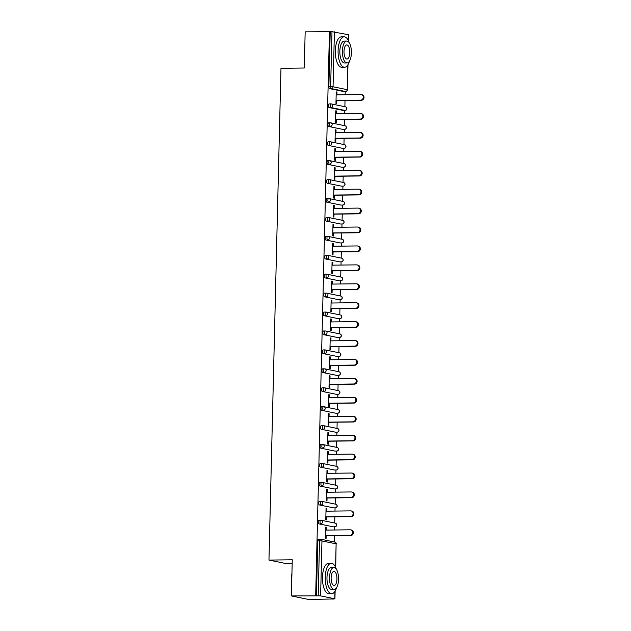 <?xml version="1.0" encoding="UTF-8"?>
<svg xmlns="http://www.w3.org/2000/svg" width="631" height="631" viewBox="0 0 631 631"><rect width="100%" height="100%" fill="white"/><g stroke="black" fill="none" stroke-linecap="round" stroke-linejoin="round"><path stroke-width="0.95" d="M292.169 563.515L286.119 563.593L268.964 560.076L280.976 68.29L304.284 68.006L305.167 31.85L330.21 31.708L328.869 86.652L330.644 86.636L331.993 31.684L330.21 31.708M332.837 599.15L334.777 598.795L320.619 595.893L291.38 595.932L308.535 599.45L332.845 598.985M334.233 541.958L334.383 535.735M334.525 529.993L334.604 526.775M334.698 523.028L334.848 516.813M334.99 511.071L335.069 507.845M335.156 504.106L335.313 497.891M335.455 492.148L335.534 488.922M335.621 485.184L335.771 478.968M335.913 473.218L335.992 470M336.086 466.262L336.236 460.038M336.378 454.296L336.457 451.078M336.544 447.34L336.702 441.116M336.836 435.374L336.915 432.148M337.009 428.41L337.159 422.194M337.301 416.452L337.38 413.226M337.475 409.487L337.624 403.272M337.766 397.53L337.845 394.304M337.932 390.565L338.09 384.35M338.224 378.6L338.303 375.382M338.397 371.643L338.547 365.42M338.689 359.678L338.768 356.46M338.863 352.713L339.013 346.498M339.155 340.756L339.233 337.53M339.32 333.791L339.47 327.576M339.612 321.834L339.691 318.608M339.786 314.869L339.935 308.654M340.077 302.904L340.156 299.686M340.243 295.947L340.401 289.724M340.543 283.982L340.622 280.763M340.708 277.025L340.858 270.802M341 265.059L341.079 261.833M341.174 258.095L341.324 251.879M341.466 246.137L341.545 242.911M341.631 239.173L341.789 232.957M341.923 227.215L342.002 223.989M342.097 220.251L342.247 214.027M342.388 208.285L342.467 205.067M342.562 201.328L342.712 195.105M342.854 189.363L342.933 186.137M343.019 182.398L343.177 176.183M343.311 170.441L343.39 167.215M343.485 163.476L343.635 157.261M343.777 151.519L343.856 148.293M343.95 144.554L344.1 138.339M344.242 132.589L344.321 129.371M344.408 125.632L344.558 119.409M344.7 113.667L344.778 110.449M344.873 106.702L345.023 100.487M345.165 94.745L345.244 91.519M331.993 31.684L348.722 34.784L348.572 41.039M291.38 595.932L292.263 559.784L268.964 560.076M315.681 595.625L329.461 31.55M336.773 100.589L336.702 103.563L335.952 103.405L336.236 91.881L336.986 92.039L336.228 92.047M336.915 94.847L336.986 92.039M316.431 595.782L317.772 540.83A1.83 0.749 -90.7 0 1 318.497 539.158A1.83 0.749 -90.7 0 1 318.568 539.166L320.209 539.142M343.871 91.534A1.83 0.749 -90.7 0 1 343.8 91.542A1.83 0.749 -90.7 0 1 343.737 91.534L329.579 88.632A1.83 0.749 -90.7 0 1 328.869 86.652M333.231 526.782A1.83 0.749 -90.7 0 1 333.168 526.79A1.83 0.749 -90.7 0 1 333.097 526.782L318.939 523.88A1.83 0.749 -90.7 0 1 318.237 521.908A1.83 0.749 -90.7 0 1 318.963 520.236A1.83 0.749 -90.7 0 1 319.026 520.244L320.666 520.22M333.696 507.86A1.83 0.749 -90.7 0 1 333.625 507.868A1.83 0.749 -90.7 0 1 333.562 507.86L319.404 504.958A1.83 0.749 -90.7 0 1 318.694 502.978A1.83 0.749 -90.7 0 1 319.42 501.306A1.83 0.749 -90.7 0 1 319.491 501.314L321.132 501.298M334.154 488.93A1.83 0.749 -90.7 0 1 334.091 488.938A1.83 0.749 -90.7 0 1 334.02 488.938L319.862 486.028A1.83 0.749 -90.7 0 1 319.16 484.056A1.83 0.749 -90.7 0 1 319.885 482.384A1.83 0.749 -90.7 0 1 319.956 482.392L321.597 482.368M334.619 470.008A1.83 0.749 -90.7 0 1 334.548 470.016A1.83 0.749 -90.7 0 1 334.485 470.008L320.327 467.106A1.83 0.749 -90.7 0 1 319.617 465.134A1.83 0.749 -90.7 0 1 320.351 463.462A1.83 0.749 -90.7 0 1 320.414 463.469L322.055 463.446M335.085 451.086A1.83 0.749 -90.7 0 1 335.014 451.094A1.83 0.749 -90.7 0 1 334.951 451.086L320.793 448.184A1.83 0.749 -90.7 0 1 320.083 446.212A1.83 0.749 -90.7 0 1 320.808 444.539A1.83 0.749 -90.7 0 1 320.879 444.547L322.52 444.524M335.542 432.164A1.83 0.749 -90.7 0 1 335.479 432.172A1.83 0.749 -90.7 0 1 335.408 432.164L321.25 429.261A1.83 0.749 -90.7 0 1 320.548 427.29A1.83 0.749 -90.7 0 1 321.274 425.617A1.83 0.749 -90.7 0 1 321.345 425.617L322.985 425.602M336.007 413.234A1.83 0.749 -90.7 0 1 335.937 413.242A1.83 0.749 -90.7 0 1 335.873 413.242L321.715 410.339A1.83 0.749 -90.7 0 1 321.005 408.36A1.83 0.749 -90.7 0 1 321.739 406.687A1.83 0.749 -90.7 0 1 321.802 406.695L323.443 406.68M336.465 394.312A1.83 0.749 -90.7 0 1 336.402 394.32A1.83 0.749 -90.7 0 1 336.331 394.312L322.181 391.409A1.83 0.749 -90.7 0 1 321.471 389.437A1.83 0.749 -90.7 0 1 322.196 387.765A1.83 0.749 -90.7 0 1 322.267 387.773L323.908 387.75M336.93 375.39A1.83 0.749 -90.7 0 1 336.867 375.398A1.83 0.749 -90.7 0 1 336.796 375.39L322.638 372.487A1.83 0.749 -90.7 0 1 321.936 370.515A1.83 0.749 -90.7 0 1 322.662 368.843A1.83 0.749 -90.7 0 1 322.725 368.851L324.366 368.827M337.396 356.468A1.83 0.749 -90.7 0 1 337.325 356.476A1.83 0.749 -90.7 0 1 337.262 356.468L323.104 353.565A1.83 0.749 -90.7 0 1 322.394 351.593A1.83 0.749 -90.7 0 1 323.127 349.921A1.83 0.749 -90.7 0 1 323.19 349.921L324.831 349.905M337.853 337.546A1.83 0.749 -90.7 0 1 337.79 337.553A1.83 0.749 -90.7 0 1 337.719 337.546L323.561 334.643A1.83 0.749 -90.7 0 1 322.859 332.663A1.83 0.749 -90.7 0 1 323.585 330.991A1.83 0.749 -90.7 0 1 323.656 330.999L325.296 330.983M338.319 318.616A1.83 0.749 -90.7 0 1 338.255 318.623A1.83 0.749 -90.7 0 1 338.184 318.623L324.026 315.713A1.83 0.749 -90.7 0 1 323.324 313.741A1.83 0.749 -90.7 0 1 324.05 312.069A1.83 0.749 -90.7 0 1 324.113 312.077L325.754 312.053M338.784 299.693A1.83 0.749 -90.7 0 1 338.713 299.701A1.83 0.749 -90.7 0 1 338.65 299.693L324.492 296.791A1.83 0.749 -90.7 0 1 323.782 294.819A1.83 0.749 -90.7 0 1 324.508 293.147A1.83 0.749 -90.7 0 1 324.579 293.155L326.219 293.131M339.241 280.771A1.83 0.749 -90.7 0 1 339.178 280.779A1.83 0.749 -90.7 0 1 339.107 280.771L324.949 277.869A1.83 0.749 -90.7 0 1 324.247 275.897A1.83 0.749 -90.7 0 1 324.973 274.225A1.83 0.749 -90.7 0 1 325.044 274.233L326.684 274.209M339.707 261.849A1.83 0.749 -90.7 0 1 339.636 261.857A1.83 0.749 -90.7 0 1 339.573 261.849L325.415 258.947A1.83 0.749 -90.7 0 1 324.705 256.975A1.83 0.749 -90.7 0 1 325.438 255.303A1.83 0.749 -90.7 0 1 325.501 255.303L327.142 255.287M340.172 242.919A1.83 0.749 -90.7 0 1 340.101 242.927A1.83 0.749 -90.7 0 1 340.038 242.927L325.88 240.025A1.83 0.749 -90.7 0 1 325.17 238.045A1.83 0.749 -90.7 0 1 325.896 236.373A1.83 0.749 -90.7 0 1 325.967 236.38L327.607 236.365M340.63 223.997A1.83 0.749 -90.7 0 1 340.566 224.005A1.83 0.749 -90.7 0 1 340.495 223.997L326.337 221.095A1.83 0.749 -90.7 0 1 325.635 219.123A1.83 0.749 -90.7 0 1 326.361 217.45A1.83 0.749 -90.7 0 1 326.432 217.458L328.073 217.435M341.095 205.075A1.83 0.749 -90.7 0 1 341.024 205.083A1.83 0.749 -90.7 0 1 340.961 205.075L326.803 202.172A1.83 0.749 -90.7 0 1 326.093 200.201A1.83 0.749 -90.7 0 1 326.826 198.528A1.83 0.749 -90.7 0 1 326.89 198.536L328.53 198.513M341.552 186.153A1.83 0.749 -90.7 0 1 341.489 186.161A1.83 0.749 -90.7 0 1 341.418 186.153L327.268 183.25A1.83 0.749 -90.7 0 1 326.558 181.278A1.83 0.749 -90.7 0 1 327.284 179.606A1.83 0.749 -90.7 0 1 327.355 179.606L328.996 179.59M342.018 167.231A1.83 0.749 -90.7 0 1 341.955 167.239A1.83 0.749 -90.7 0 1 341.884 167.231L327.726 164.328A1.83 0.749 -90.7 0 1 327.024 162.348A1.83 0.749 -90.7 0 1 327.749 160.676A1.83 0.749 -90.7 0 1 327.812 160.684L329.453 160.668M342.483 148.301A1.83 0.749 -90.7 0 1 342.412 148.309A1.83 0.749 -90.7 0 1 342.349 148.301L328.191 145.398A1.83 0.749 -90.7 0 1 327.481 143.426A1.83 0.749 -90.7 0 1 328.215 141.754A1.83 0.749 -90.7 0 1 328.278 141.762L329.918 141.738M342.941 129.379A1.83 0.749 -90.7 0 1 342.878 129.387A1.83 0.749 -90.7 0 1 342.807 129.379L328.648 126.476A1.83 0.749 -90.7 0 1 327.946 124.504A1.83 0.749 -90.7 0 1 328.672 122.832A1.83 0.749 -90.7 0 1 328.743 122.84L330.384 122.816M343.406 110.457A1.83 0.749 -90.7 0 1 343.343 110.464A1.83 0.749 -90.7 0 1 343.272 110.457L329.114 107.554A1.83 0.749 -90.7 0 1 328.412 105.582A1.83 0.749 -90.7 0 1 329.137 103.91A1.83 0.749 -90.7 0 1 329.201 103.918L330.841 103.894M336.457 113.769L336.52 110.961L335.771 110.811L335.487 122.335L336.244 122.485L336.315 119.511M335.992 132.691L336.063 129.883L335.306 129.734L335.029 141.257L335.779 141.407L335.85 138.441M335.526 151.621L335.597 148.813L334.848 148.656L334.564 160.179L335.313 160.337L335.392 157.364M335.069 170.544L335.132 167.736L334.383 167.578L334.107 179.101L334.856 179.259L334.927 176.286M334.604 189.466L334.675 186.658L333.925 186.508L333.641 198.031L334.391 198.181L334.462 195.208M334.138 208.388L334.209 205.58L333.46 205.43L333.176 216.954L333.925 217.103L334.004 214.138M333.681 227.318L333.744 224.502L332.994 224.352L332.718 235.876L333.468 236.033L333.539 233.06M333.215 246.24L333.286 243.432L332.537 243.274L332.253 254.798L333.002 254.956L333.073 251.982M332.75 265.162L332.821 262.354L332.072 262.196L331.788 273.72L332.537 273.878L332.616 270.904M332.292 284.084L332.363 281.276L331.606 281.126L331.33 292.65L332.08 292.8L332.151 289.826M331.827 303.006L331.898 300.198L331.149 300.048L330.865 311.572L331.614 311.722L331.685 308.756M331.37 321.936L331.433 319.128L330.683 318.97L330.399 330.494L331.157 330.652L331.228 327.678M330.904 340.858L330.975 338.05L330.226 337.893L329.942 349.416L330.691 349.574L330.762 346.6M330.439 359.78L330.51 356.972L329.761 356.823L329.477 368.346L330.226 368.496L330.305 365.523M329.981 378.703L330.045 375.895L329.295 375.745L329.019 387.268L329.768 387.418L329.839 384.453M329.516 397.633L329.587 394.825L328.838 394.667L328.554 406.19L329.303 406.348L329.374 403.375M329.051 416.555L329.122 413.747L328.372 413.589L328.088 425.113L328.838 425.27L328.917 422.297M328.593 435.477L328.656 432.669L327.907 432.511L327.631 444.043L328.38 444.192L328.451 441.219M328.128 454.399L328.199 451.591L327.45 451.441L327.166 462.965L327.915 463.115L327.986 460.141M327.663 473.329L327.734 470.513L326.984 470.363L326.7 481.887L327.45 482.037L327.528 479.071M327.205 492.251L327.276 489.443L326.519 489.285L326.243 500.809L326.992 500.967L327.063 497.993M326.74 511.173L326.811 508.365L326.061 508.207L325.777 519.731L326.527 519.889L326.598 516.915M326.282 530.095L326.345 527.287L325.596 527.137L325.312 538.661L326.069 538.811L326.14 535.837M336.52 110.961L335.771 110.969M336.063 129.883L335.306 129.899M335.597 148.813L334.84 148.821M335.132 167.736L334.383 167.743M334.675 186.658L333.917 186.666M334.209 205.58L333.452 205.588M333.744 224.502L332.994 224.518M333.286 243.432L332.529 243.44M332.821 262.354L332.072 262.362M332.363 281.276L331.606 281.284M331.898 300.198L331.141 300.214M331.433 319.128L330.683 319.136M330.975 338.05L330.218 338.058M330.51 356.972L329.753 356.98M330.045 375.895L329.295 375.902M329.587 394.825L328.83 394.832M329.122 413.747L328.365 413.755M328.656 432.669L327.907 432.677M328.199 451.591L327.442 451.599M327.734 470.513L326.984 470.529M327.276 489.443L326.519 489.451M326.811 508.365L326.053 508.373M326.345 527.287L325.596 527.295M361.287 94.595L362.036 94.753A2.8 2.54 101.6 0 1 361.405 100.282L360.656 100.132A2.8 2.54 -78.4 0 0 361.287 94.595A2.8 2.54 -78.4 0 0 360.79 94.547L336.165 94.855M360.656 100.132L336.023 100.439M361.405 100.282L336.023 100.597M360.829 113.517L361.579 113.675A2.8 2.54 101.6 0 1 360.948 119.204L360.198 119.054A2.8 2.54 -78.4 0 0 360.829 113.517A2.8 2.54 -78.4 0 0 360.333 113.47L335.7 113.777M360.198 119.054L335.566 119.362M360.948 119.204L335.558 119.527M360.364 132.447L361.113 132.597A2.8 2.54 101.6 0 1 360.482 138.134L359.733 137.976A2.8 2.54 -78.4 0 0 360.364 132.447A2.8 2.54 -78.4 0 0 359.867 132.4L335.235 132.707M359.733 137.976L335.1 138.284M360.482 138.134L335.093 138.449M359.899 151.369L360.648 151.519A2.8 2.54 101.6 0 1 360.017 157.056L359.268 156.898A2.8 2.54 -78.4 0 0 359.899 151.369A2.8 2.54 -78.4 0 0 359.41 151.322L334.777 151.629M359.268 156.898L334.635 157.206M360.017 157.056L334.635 157.371M359.441 170.291L360.191 170.449A2.8 2.54 101.6 0 1 359.56 175.978L358.81 175.828A2.8 2.54 -78.4 0 0 359.441 170.291A2.8 2.54 -78.4 0 0 358.944 170.244L334.312 170.551M358.81 175.828L334.178 176.136M359.56 175.978L334.17 176.294M358.976 189.213L359.725 189.371A2.8 2.54 101.6 0 1 359.094 194.9L358.345 194.75A2.8 2.54 -78.4 0 0 358.976 189.213A2.8 2.54 -78.4 0 0 358.479 189.166L333.846 189.474M358.345 194.75L333.712 195.058M359.094 194.9L333.712 195.216M304.584 55.709A14.852 6.113 -90.7 0 1 304.41 51.198A14.852 6.113 -90.7 0 1 304.797 46.804M304.757 48.461A15.215 6.263 89.3 0 0 304.592 51.166A15.215 6.263 89.3 0 0 304.623 53.911M349.211 42.727A15.215 6.263 89.3 0 0 344.163 36.811A15.215 6.263 89.3 0 0 338.098 50.748A15.215 6.263 89.3 0 0 344.542 67.249A15.215 6.263 89.3 0 0 349.44 61.207M344.163 36.811L341.387 36.843A15.215 6.263 89.3 0 0 335.321 50.78A15.215 6.263 89.3 0 0 341.765 67.28L344.542 67.249M347.042 62.95L344.487 62.982A10.956 4.512 -90.7 0 1 339.849 51.103A10.956 4.512 -90.7 0 1 344.218 41.07L346.766 41.039A10.956 4.512 89.3 0 0 342.404 51.072A10.956 4.512 89.3 0 0 347.042 62.95A10.956 4.512 89.3 0 0 351.404 52.917A10.956 4.512 89.3 0 0 346.766 41.039M349.803 52.594A7.059 2.903 89.3 0 0 346.813 44.935A7.059 2.903 89.3 0 0 344.005 51.403A7.059 2.903 89.3 0 0 346.995 59.054A7.059 2.903 89.3 0 0 349.803 52.594M291.711 582.184A14.852 6.113 -90.7 0 1 291.538 577.673A14.852 6.113 -90.7 0 1 291.932 573.271M291.893 574.928A15.215 6.263 89.3 0 0 291.727 577.633A15.215 6.263 89.3 0 0 291.759 580.386M336.347 569.201A15.215 6.263 89.3 0 0 331.299 563.286A15.215 6.263 89.3 0 0 325.233 577.215A15.215 6.263 89.3 0 0 331.677 593.716A15.215 6.263 89.3 0 0 336.575 587.674M331.299 563.286L328.522 563.317A15.215 6.263 89.3 0 0 322.457 577.255A15.215 6.263 89.3 0 0 328.901 593.755L331.677 593.716M334.178 589.425L331.622 589.457A10.956 4.512 -90.7 0 1 326.984 577.578A10.956 4.512 -90.7 0 1 331.346 567.545L333.902 567.514A10.956 4.512 89.3 0 0 329.532 577.546A10.956 4.512 89.3 0 0 334.178 589.425A10.956 4.512 89.3 0 0 338.539 579.392A10.956 4.512 89.3 0 0 333.902 567.514M336.938 579.061A7.059 2.903 89.3 0 0 333.949 571.41A7.059 2.903 89.3 0 0 331.133 577.87A7.059 2.903 89.3 0 0 334.122 585.529A7.059 2.903 89.3 0 0 336.938 579.061M358.511 208.143L359.26 208.293A2.8 2.54 101.6 0 1 358.637 213.83L357.88 213.672A2.8 2.54 -78.4 0 0 358.511 208.143A2.8 2.54 -78.4 0 0 358.022 208.096L333.389 208.404M357.88 213.672L333.247 213.98M358.637 213.83L333.247 214.146M358.053 227.065L358.802 227.215A2.8 2.54 101.6 0 1 358.171 232.752L357.422 232.594A2.8 2.54 -78.4 0 0 358.053 227.065A2.8 2.54 -78.4 0 0 357.556 227.018L332.923 227.326M357.422 232.594L332.789 232.902M358.171 232.752L332.782 233.068M357.588 245.987L358.337 246.137A2.8 2.54 101.6 0 1 357.706 251.674L356.957 251.517A2.8 2.54 -78.4 0 0 357.588 245.987A2.8 2.54 -78.4 0 0 357.091 245.94L332.458 246.248M356.957 251.517L332.324 251.824M357.706 251.674L332.324 251.99M357.122 264.91L357.88 265.067A2.8 2.54 101.6 0 1 357.249 270.596L356.491 270.447A2.8 2.54 -78.4 0 0 357.122 264.91A2.8 2.54 -78.4 0 0 356.633 264.862L332.001 265.17M356.491 270.447L331.867 270.754M357.249 270.596L331.859 270.912M356.665 283.832L357.414 283.989A2.8 2.54 101.6 0 1 356.783 289.519L356.034 289.369A2.8 2.54 -78.4 0 0 356.665 283.832A2.8 2.54 -78.4 0 0 356.168 283.784L331.535 284.092M356.034 289.369L331.401 289.676M356.783 289.519L331.393 289.842M356.2 302.762L356.949 302.912A2.8 2.54 101.6 0 1 356.318 308.449L355.568 308.291A2.8 2.54 -78.4 0 0 356.2 302.762A2.8 2.54 -78.4 0 0 355.71 302.714L331.078 303.022M355.568 308.291L330.936 308.598M356.318 308.449L330.936 308.764M355.742 321.684L356.491 321.834A2.8 2.54 101.6 0 1 355.86 327.371L355.111 327.213A2.8 2.54 -78.4 0 0 355.742 321.684A2.8 2.54 -78.4 0 0 355.245 321.636L330.612 321.944M355.111 327.213L330.478 327.521M355.86 327.371L330.47 327.686M355.277 340.606L356.026 340.764A2.8 2.54 101.6 0 1 355.395 346.293L354.646 346.143A2.8 2.54 -78.4 0 0 355.277 340.606A2.8 2.54 -78.4 0 0 354.78 340.559L330.147 340.866M354.646 346.143L330.013 346.451M355.395 346.293L330.005 346.608M354.811 359.528L355.561 359.686A2.8 2.54 101.6 0 1 354.93 365.215L354.18 365.065A2.8 2.54 -78.4 0 0 354.811 359.528A2.8 2.54 -78.4 0 0 354.322 359.481L329.69 359.788M354.18 365.065L329.548 365.373M354.93 365.215L329.548 365.538M354.354 378.458L355.103 378.608A2.8 2.54 101.6 0 1 354.472 384.145L353.723 383.987A2.8 2.54 -78.4 0 0 354.354 378.458A2.8 2.54 -78.4 0 0 353.857 378.411L329.224 378.718M353.723 383.987L329.09 384.295M354.472 384.145L329.082 384.46M353.888 397.38L354.638 397.53A2.8 2.54 101.6 0 1 354.007 403.067L353.257 402.909A2.8 2.54 -78.4 0 0 353.888 397.38A2.8 2.54 -78.4 0 0 353.392 397.333L328.759 397.64M353.257 402.909L328.625 403.217M354.007 403.067L328.625 403.383M353.423 416.302L354.18 416.46A2.8 2.54 101.6 0 1 353.549 421.989L352.792 421.839A2.8 2.54 -78.4 0 0 353.423 416.302A2.8 2.54 -78.4 0 0 352.934 416.255L328.301 416.563M352.792 421.839L328.159 422.147M353.549 421.989L328.159 422.305M352.966 435.224L353.715 435.382A2.8 2.54 101.6 0 1 353.084 440.911L352.335 440.761A2.8 2.54 -78.4 0 0 352.966 435.224A2.8 2.54 -78.4 0 0 352.469 435.177L327.836 435.485M352.335 440.761L327.702 441.069M353.084 440.911L327.694 441.227M352.5 454.146L353.25 454.304A2.8 2.54 101.6 0 1 352.619 459.833L351.869 459.683A2.8 2.54 -78.4 0 0 352.5 454.146A2.8 2.54 -78.4 0 0 352.003 454.107L327.371 454.407M351.869 459.683L327.237 459.991M352.619 459.833L327.237 460.157M352.035 473.076L352.792 473.226A2.8 2.54 101.6 0 1 352.161 478.763L351.404 478.606A2.8 2.54 -78.4 0 0 352.035 473.076A2.8 2.54 -78.4 0 0 351.546 473.029L326.913 473.337M351.404 478.606L326.779 478.913M352.161 478.763L326.771 479.079M351.577 491.999L352.327 492.148A2.8 2.54 101.6 0 1 351.696 497.685L350.946 497.528A2.8 2.54 -78.4 0 0 351.577 491.999A2.8 2.54 -78.4 0 0 351.081 491.951L326.448 492.259M350.946 497.528L326.314 497.835M351.696 497.685L326.306 498.001M351.112 510.921L351.861 511.078A2.8 2.54 101.6 0 1 351.23 516.608L350.481 516.458A2.8 2.54 -78.4 0 0 351.112 510.921A2.8 2.54 -78.4 0 0 350.623 510.873L325.99 511.181M350.481 516.458L325.848 516.765M351.23 516.608L325.848 516.923M350.655 529.843L351.404 530.001A2.8 2.54 101.6 0 1 350.773 535.53L350.024 535.38A2.8 2.54 -78.4 0 0 350.655 529.843A2.8 2.54 -78.4 0 0 350.158 529.795L325.525 530.103M350.024 535.38L325.391 535.687M350.773 535.53L325.383 535.853M334.406 31.818L333.058 86.77L347.216 89.673L347.823 64.906M348.415 40.7L348.564 34.721M343.737 91.534L345.512 91.511L331.354 88.608A1.83 0.749 89.3 0 1 330.644 86.636L333.058 86.77A1.83 1.656 101.6 0 1 331.354 88.608L329.579 88.632M345.678 91.503A1.83 0.749 -90.7 0 1 345.575 91.519A1.83 0.749 -90.7 0 1 345.512 91.511A1.83 1.656 101.6 0 0 347.216 89.673L347.996 64.63M334.777 598.795L334.958 591.373M335.55 567.174L336.118 543.843L321.96 540.941L320.619 595.893M318.205 595.759L319.546 540.806L317.772 540.83M335.7 567.514L336.118 543.843A1.83 1.656 -78.4 0 0 334.824 542.076L320.666 539.174A1.83 1.656 -78.4 0 1 321.96 540.941L319.546 540.806A1.83 0.749 -90.7 0 1 320.272 539.134A1.83 0.749 -90.7 0 1 320.343 539.142A1.83 1.656 -78.4 0 1 320.666 539.174A1.83 1.83 0 0 0 320.272 539.134L318.497 539.158M343.272 110.457L345.047 110.433A1.83 1.656 101.6 0 0 346.758 108.595A1.83 1.656 -78.4 0 0 345.457 106.828L331.299 103.926A1.83 1.656 -78.4 0 0 330.975 103.894A1.83 0.749 -90.7 0 0 330.912 103.886A1.83 0.749 -90.7 0 0 330.187 105.558A1.83 0.749 89.3 0 0 330.889 107.53L329.114 107.554M345.212 110.425A1.83 0.749 -90.7 0 1 345.118 110.441A1.83 0.749 -90.7 0 1 345.047 110.433L330.889 107.53A1.83 1.656 101.6 0 0 332.6 105.692A1.83 1.656 -78.4 0 0 331.299 103.926A1.83 1.83 0 0 0 330.912 103.886L329.137 103.91M342.807 129.379L328.648 126.476M342.349 148.301L328.191 145.398M341.884 167.231L327.726 164.328M341.418 186.153L327.268 183.25M340.961 205.075L326.803 202.172M340.495 223.997L326.337 221.095M340.038 242.927L325.88 240.025M339.573 261.849L325.415 258.947M339.107 280.771L324.949 277.869M338.65 299.693L324.492 296.791M338.184 318.623L324.026 315.713M337.719 337.546L323.561 334.643M337.262 356.468L323.104 353.565M336.796 375.39L322.638 372.487M336.331 394.312L322.181 391.409M335.873 413.242L321.715 410.339M335.408 432.164L321.25 429.261M334.951 451.086L320.793 448.184M334.485 470.008L320.327 467.106M334.02 488.938L319.862 486.028M333.562 507.86L319.404 504.958M333.097 526.782L318.939 523.88M344.755 129.347A1.83 0.749 -90.7 0 1 344.652 129.363A1.83 0.749 -90.7 0 1 344.581 129.355A1.83 1.656 101.6 0 0 346.293 127.517A1.83 1.656 -78.4 0 0 344.999 125.75L330.841 122.848A1.83 1.656 -78.4 0 0 330.518 122.816A1.83 0.749 -90.7 0 0 330.447 122.808A1.83 0.749 -90.7 0 0 329.721 124.481A1.83 0.749 89.3 0 0 330.431 126.452A1.83 1.656 101.6 0 0 332.135 124.615A1.83 1.656 -78.4 0 0 330.841 122.848A1.83 1.83 0 0 0 330.447 122.808L328.672 122.832M344.289 148.269A1.83 0.749 -90.7 0 1 344.187 148.293A1.83 0.749 -90.7 0 1 344.124 148.285A1.83 1.656 101.6 0 0 345.827 146.439A1.83 1.656 -78.4 0 0 344.534 144.673L330.376 141.77A1.83 1.656 -78.4 0 0 330.052 141.738A1.83 0.749 -90.7 0 0 329.989 141.73A1.83 0.749 -90.7 0 0 329.256 143.403A1.83 0.749 89.3 0 0 329.966 145.382A1.83 1.656 101.6 0 0 331.677 143.537A1.83 1.656 -78.4 0 0 330.376 141.77A1.83 1.83 0 0 0 329.989 141.73L328.215 141.754M343.824 167.191A1.83 0.749 -90.7 0 1 343.729 167.215A1.83 0.749 -90.7 0 1 343.658 167.207A1.83 1.656 101.6 0 0 345.37 165.369A1.83 1.656 -78.4 0 0 344.069 163.595L329.91 160.692A1.83 1.656 -78.4 0 0 329.595 160.66A1.83 0.749 -90.7 0 0 329.524 160.66A1.83 0.749 -90.7 0 0 328.798 162.333A1.83 0.749 89.3 0 0 329.5 164.305A1.83 1.656 101.6 0 0 331.212 162.459A1.83 1.656 -78.4 0 0 329.91 160.692A1.83 1.83 0 0 0 329.524 160.66L327.749 160.676M343.367 186.121A1.83 0.749 -90.7 0 1 343.264 186.137A1.83 0.749 -90.7 0 1 343.201 186.129A1.83 1.656 101.6 0 0 344.905 184.291A1.83 1.656 -78.4 0 0 343.611 182.525L329.453 179.622A1.83 1.656 -78.4 0 0 329.13 179.59A1.83 0.749 -90.7 0 0 329.059 179.583A1.83 0.749 -90.7 0 0 328.333 181.255A1.83 0.749 89.3 0 0 329.043 183.227A1.83 1.656 101.6 0 0 330.747 181.389A1.83 1.656 -78.4 0 0 329.453 179.622A1.83 1.83 0 0 0 329.059 179.583L327.284 179.606M342.901 205.043A1.83 0.749 -90.7 0 1 342.799 205.059A1.83 0.749 -90.7 0 1 342.736 205.051A1.83 1.656 101.6 0 0 344.447 203.214A1.83 1.656 -78.4 0 0 343.146 201.447L328.988 198.544A1.83 1.656 -78.4 0 0 328.664 198.513A1.83 0.749 -90.7 0 0 328.601 198.505A1.83 0.749 -90.7 0 0 327.868 200.177A1.83 0.749 89.3 0 0 328.577 202.149A1.83 1.656 101.6 0 0 330.289 200.311A1.83 1.656 -78.4 0 0 328.988 198.544A1.83 1.83 0 0 0 328.601 198.505L326.826 198.528M342.444 223.966A1.83 0.749 -90.7 0 1 342.341 223.981A1.83 0.749 -90.7 0 1 342.27 223.981A1.83 1.656 101.6 0 0 343.982 222.136A1.83 1.656 -78.4 0 0 342.68 220.369L328.522 217.466A1.83 1.656 -78.4 0 0 328.207 217.435A1.83 0.749 -90.7 0 0 328.136 217.427A1.83 0.749 -90.7 0 0 327.41 219.099A1.83 0.749 89.3 0 0 328.112 221.071A1.83 1.656 101.6 0 0 329.824 219.233A1.83 1.656 -78.4 0 0 328.522 217.466A1.83 1.83 0 0 0 328.136 217.427L326.361 217.45M341.978 242.888A1.83 0.749 -90.7 0 1 341.876 242.911A1.83 0.749 -90.7 0 1 341.813 242.903A1.83 1.656 101.6 0 0 343.516 241.058A1.83 1.656 -78.4 0 0 342.223 239.291L328.065 236.388A1.83 1.656 -78.4 0 0 327.741 236.357A1.83 0.749 -90.7 0 0 327.67 236.349A1.83 0.749 -90.7 0 0 326.945 238.021A1.83 0.749 89.3 0 0 327.655 240.001A1.83 1.656 101.6 0 0 329.358 238.155A1.83 1.656 -78.4 0 0 328.065 236.388A1.83 1.83 0 0 0 327.67 236.349L325.896 236.373M341.513 261.818A1.83 0.749 -90.7 0 1 341.418 261.833A1.83 0.749 -90.7 0 1 341.347 261.826A1.83 1.656 101.6 0 0 343.059 259.988A1.83 1.656 -78.4 0 0 341.757 258.221L327.599 255.31A1.83 1.656 -78.4 0 0 327.276 255.287A1.83 0.749 -90.7 0 0 327.213 255.279A1.83 0.749 -90.7 0 0 326.487 256.951A1.83 0.749 89.3 0 0 327.189 258.923A1.83 1.656 101.6 0 0 328.901 257.085A1.83 1.656 -78.4 0 0 327.599 255.31A1.83 1.83 0 0 0 327.213 255.279L325.438 255.303M341.055 280.74A1.83 0.749 -90.7 0 1 340.953 280.756A1.83 0.749 -90.7 0 1 340.882 280.748A1.83 1.656 101.6 0 0 342.594 278.91A1.83 1.656 -78.4 0 0 341.292 277.143L327.142 274.24A1.83 1.656 -78.4 0 0 326.819 274.209A1.83 0.749 -90.7 0 0 326.748 274.201A1.83 0.749 -90.7 0 0 326.022 275.873A1.83 0.749 89.3 0 0 326.724 277.845A1.83 1.656 101.6 0 0 328.435 276.007A1.83 1.656 -78.4 0 0 327.142 274.24A1.83 1.83 0 0 0 326.748 274.201L324.973 274.225M340.59 299.662A1.83 0.749 -90.7 0 1 340.488 299.678A1.83 0.749 -90.7 0 1 340.425 299.67A1.83 1.656 101.6 0 0 342.128 297.832A1.83 1.656 -78.4 0 0 340.835 296.065L326.677 293.163A1.83 1.656 -78.4 0 0 326.353 293.131A1.83 0.749 -90.7 0 0 326.29 293.123A1.83 0.749 -90.7 0 0 325.557 294.795A1.83 0.749 89.3 0 0 326.266 296.767A1.83 1.656 101.6 0 0 327.97 294.929A1.83 1.656 -78.4 0 0 326.677 293.163A1.83 1.83 0 0 0 326.29 293.123L324.508 293.147M340.125 318.584A1.83 0.749 -90.7 0 1 340.03 318.608A1.83 0.749 -90.7 0 1 339.959 318.6A1.83 1.656 101.6 0 0 341.671 316.754A1.83 1.656 -78.4 0 0 340.369 314.987L326.211 312.085A1.83 1.656 -78.4 0 0 325.888 312.053A1.83 0.749 -90.7 0 0 325.825 312.045A1.83 0.749 -90.7 0 0 325.099 313.717A1.83 0.749 89.3 0 0 325.801 315.697A1.83 1.656 101.6 0 0 327.513 313.852A1.83 1.656 -78.4 0 0 326.211 312.085A1.83 1.83 0 0 0 325.825 312.045L324.05 312.069M339.667 337.514A1.83 0.749 -90.7 0 1 339.565 337.53A1.83 0.749 -90.7 0 1 339.494 337.522A1.83 1.656 101.6 0 0 341.205 335.684A1.83 1.656 -78.4 0 0 339.912 333.909L325.754 331.007A1.83 1.656 -78.4 0 0 325.43 330.975A1.83 0.749 -90.7 0 0 325.359 330.975A1.83 0.749 -90.7 0 0 324.634 332.647A1.83 0.749 89.3 0 0 325.344 334.619A1.83 1.656 101.6 0 0 327.047 332.782A1.83 1.656 -78.4 0 0 325.754 331.007A1.83 1.83 0 0 0 325.359 330.975L323.585 330.991M339.202 356.436A1.83 0.749 -90.7 0 1 339.099 356.452A1.83 0.749 -90.7 0 1 339.036 356.444A1.83 1.656 101.6 0 0 340.74 354.606A1.83 1.656 -78.4 0 0 339.446 352.839L325.288 349.937A1.83 1.656 -78.4 0 0 324.965 349.905A1.83 0.749 -90.7 0 0 324.902 349.897A1.83 0.749 -90.7 0 0 324.168 351.57A1.83 0.749 89.3 0 0 324.878 353.541A1.83 1.656 101.6 0 0 326.59 351.704A1.83 1.656 -78.4 0 0 325.288 349.937A1.83 1.83 0 0 0 324.902 349.897L323.127 349.921M338.737 375.358A1.83 0.749 -90.7 0 1 338.642 375.374A1.83 0.749 -90.7 0 1 338.571 375.366A1.83 1.656 101.6 0 0 340.283 373.528A1.83 1.656 -78.4 0 0 338.981 371.762L324.823 368.859A1.83 1.656 -78.4 0 0 324.508 368.827A1.83 0.749 -90.7 0 0 324.437 368.82A1.83 0.749 -90.7 0 0 323.711 370.492A1.83 0.749 89.3 0 0 324.413 372.464A1.83 1.656 101.6 0 0 326.124 370.626A1.83 1.656 -78.4 0 0 324.823 368.859A1.83 1.83 0 0 0 324.437 368.82L322.662 368.843M338.279 394.28A1.83 0.749 -90.7 0 1 338.177 394.296A1.83 0.749 -90.7 0 1 338.113 394.296A1.83 1.656 101.6 0 0 339.817 392.45A1.83 1.656 -78.4 0 0 338.524 390.684L324.366 387.781A1.83 1.656 -78.4 0 0 324.042 387.75A1.83 0.749 -90.7 0 0 323.971 387.742A1.83 0.749 -90.7 0 0 323.246 389.414A1.83 0.749 89.3 0 0 323.955 391.394A1.83 1.656 101.6 0 0 325.659 389.548A1.83 1.656 -78.4 0 0 324.366 387.781A1.83 1.83 0 0 0 323.971 387.742L322.196 387.765M337.814 413.202A1.83 0.749 -90.7 0 1 337.711 413.226A1.83 0.749 -90.7 0 1 337.648 413.218A1.83 1.656 101.6 0 0 339.36 411.38A1.83 1.656 -78.4 0 0 338.058 409.606L323.9 406.703A1.83 1.656 -78.4 0 0 323.577 406.672A1.83 0.749 -90.7 0 0 323.514 406.672A1.83 0.749 -90.7 0 0 322.78 408.344A1.83 0.749 89.3 0 0 323.49 410.316A1.83 1.656 101.6 0 0 325.202 408.47A1.83 1.656 -78.4 0 0 323.9 406.703A1.83 1.83 0 0 0 323.514 406.672L321.739 406.687M337.356 432.132A1.83 0.749 -90.7 0 1 337.254 432.148A1.83 0.749 -90.7 0 1 337.183 432.14A1.83 1.656 101.6 0 0 338.894 430.303A1.83 1.656 -78.4 0 0 337.593 428.536L323.435 425.625A1.83 1.656 -78.4 0 0 323.119 425.602A1.83 0.749 -90.7 0 0 323.048 425.594A1.83 0.749 -90.7 0 0 322.323 427.266A1.83 0.749 89.3 0 0 323.025 429.238A1.83 1.656 101.6 0 0 324.736 427.4A1.83 1.656 -78.4 0 0 323.435 425.625A1.83 1.83 0 0 0 323.048 425.594L321.274 425.617M336.891 451.055A1.83 0.749 -90.7 0 1 336.788 451.07A1.83 0.749 -90.7 0 1 336.725 451.062A1.83 1.656 101.6 0 0 338.429 449.225A1.83 1.656 -78.4 0 0 337.135 447.458L322.977 444.555A1.83 1.656 -78.4 0 0 322.654 444.524A1.83 0.749 -90.7 0 0 322.583 444.516A1.83 0.749 -90.7 0 0 321.857 446.188A1.83 0.749 89.3 0 0 322.567 448.16A1.83 1.656 101.6 0 0 324.271 446.322A1.83 1.656 -78.4 0 0 322.977 444.555A1.83 1.83 0 0 0 322.583 444.516L320.808 444.539M336.426 469.977A1.83 0.749 -90.7 0 1 336.331 469.992A1.83 0.749 -90.7 0 1 336.26 469.992A1.83 1.656 101.6 0 0 337.971 468.147A1.83 1.656 -78.4 0 0 336.67 466.38L322.512 463.477A1.83 1.656 -78.4 0 0 322.189 463.446A1.83 0.749 -90.7 0 0 322.125 463.438A1.83 0.749 -90.7 0 0 321.4 465.11A1.83 0.749 89.3 0 0 322.102 467.082A1.83 1.656 101.6 0 0 323.813 465.244A1.83 1.656 -78.4 0 0 322.512 463.477A1.83 1.83 0 0 0 322.125 463.438L320.351 463.462M335.968 488.899A1.83 0.749 -90.7 0 1 335.866 488.922A1.83 0.749 -90.7 0 1 335.795 488.915A1.83 1.656 101.6 0 0 337.506 487.069A1.83 1.656 -78.4 0 0 336.213 485.302L322.055 482.399A1.83 1.656 -78.4 0 0 321.731 482.368A1.83 0.749 -90.7 0 0 321.66 482.36A1.83 0.749 -90.7 0 0 320.934 484.032A1.83 0.749 89.3 0 0 321.636 486.012A1.83 1.656 101.6 0 0 323.348 484.166A1.83 1.656 -78.4 0 0 322.055 482.399A1.83 1.83 0 0 0 321.66 482.36L319.885 482.384M335.503 507.829A1.83 0.749 -90.7 0 1 335.4 507.845A1.83 0.749 -90.7 0 1 335.337 507.837A1.83 1.656 101.6 0 0 337.041 505.999A1.83 1.656 -78.4 0 0 335.747 504.224L321.589 501.322A1.83 1.656 -78.4 0 0 321.266 501.29A1.83 0.749 -90.7 0 0 321.203 501.29A1.83 0.749 -90.7 0 0 320.469 502.962A1.83 0.749 89.3 0 0 321.179 504.934A1.83 1.656 101.6 0 0 322.883 503.096A1.83 1.656 -78.4 0 0 321.589 501.322A1.83 1.83 0 0 0 321.203 501.29L319.42 501.306M335.037 526.751A1.83 0.749 -90.7 0 1 334.943 526.767A1.83 0.749 -90.7 0 1 334.872 526.759A1.83 1.656 101.6 0 0 336.583 524.921A1.83 1.656 -78.4 0 0 335.282 523.154L321.124 520.252A1.83 1.656 -78.4 0 0 320.8 520.22A1.83 0.749 -90.7 0 0 320.737 520.212A1.83 0.749 -90.7 0 0 320.012 521.884A1.83 0.749 89.3 0 0 320.714 523.856A1.83 1.656 101.6 0 0 322.425 522.018A1.83 1.656 -78.4 0 0 321.124 520.252A1.83 1.83 0 0 0 320.737 520.212L318.963 520.236M335.124 591.105L334.935 598.858M343.8 91.542L345.575 91.519A1.83 1.83 0 0 0 347.381 89.736M343.343 110.464L345.118 110.441A1.83 1.83 0 0 0 345.457 106.828M342.878 129.387L344.652 129.363A1.83 1.83 0 0 0 344.999 125.75M342.412 148.309L344.187 148.293A1.83 1.83 0 0 0 344.534 144.673M341.955 167.239L343.729 167.215A1.83 1.83 0 0 0 344.069 163.595M341.489 186.161L343.264 186.137A1.83 1.83 0 0 0 343.611 182.525M341.024 205.083L342.799 205.059A1.83 1.83 0 0 0 343.146 201.447M340.566 224.005L342.341 223.981A1.83 1.83 0 0 0 342.68 220.369M340.101 242.927L341.876 242.911A1.83 1.83 0 0 0 342.223 239.291M339.636 261.857L341.418 261.833A1.83 1.83 0 0 0 341.757 258.221M339.178 280.779L340.953 280.756A1.83 1.83 0 0 0 341.292 277.143M338.713 299.701L340.488 299.678A1.83 1.83 0 0 0 340.835 296.065M338.255 318.623L340.03 318.608A1.83 1.83 0 0 0 340.369 314.987M337.79 337.553L339.565 337.53A1.83 1.83 0 0 0 339.912 333.909M337.325 356.476L339.099 356.452A1.83 1.83 0 0 0 339.446 352.839M336.867 375.398L338.642 375.374A1.83 1.83 0 0 0 338.981 371.762M336.402 394.32L338.177 394.296A1.83 1.83 0 0 0 338.524 390.684M335.937 413.242L337.711 413.226A1.83 1.83 0 0 0 338.058 409.606M335.479 432.172L337.254 432.148A1.83 1.83 0 0 0 337.593 428.536M335.014 451.094L336.788 451.07A1.83 1.83 0 0 0 337.135 447.458M334.548 470.016L336.331 469.992A1.83 1.83 0 0 0 336.67 466.38M334.091 488.938L335.866 488.922A1.83 1.83 0 0 0 336.213 485.302M333.625 507.868L335.4 507.845A1.83 1.83 0 0 0 335.747 504.224M333.168 526.79L334.943 526.767A1.83 1.83 0 0 0 335.282 523.154M336.284 543.906A1.83 1.83 0 0 0 334.824 542.076"/></g></svg>
